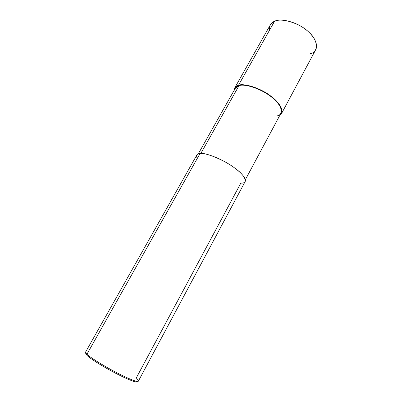 <?xml version="1.0" encoding="UTF-8"?>
<svg xmlns="http://www.w3.org/2000/svg" width="402" height="402" viewBox="0 0 402 402"><rect width="100%" height="100%" fill="white"/><g stroke="black" fill="none" stroke-linecap="round" stroke-linejoin="round"><path stroke-width="0.6" d="M310.279 53.727C318.721 51.969 318.429 40.461 308.751 32.075C300.133 23.326 281.345 17.497 274.586 21.231L238.532 85.209L234.803 87.782L234.215 90.184C234.336 87.586 235.778 85.927 238.532 85.209L239.024 85.616L238.532 85.209L274.586 21.231C280.249 18.341 294.465 21.276 304.078 28.301C312.982 34.361 318.781 43.964 315.731 49.657L281.571 113.495C284.003 108.967 277.385 100.219 268.069 94.168C257.963 87.224 243.768 83.309 238.532 85.209C244.19 83.043 260.511 88.174 270.445 95.832C280.058 102.58 285.229 112.409 279.862 115.273L281.571 113.495M234.803 87.782L270.4 24.733L274.586 21.231C270.802 22.768 269.129 25.733 269.576 30.115M85.827 353.75L87.234 355.629L86.912 354.268L200.07 153.463C204.804 152.695 218.949 157.715 229.597 164.549C239.361 170.574 246.893 178.332 245.175 181.523L138.313 381.237C137.655 382.508 127.158 378.176 116.012 372.317C103.701 365.941 89.922 357.262 86.912 354.268C89.822 357.127 102.214 365.031 114.188 371.353C125.092 377.161 135.293 381.619 137.856 381.463C138.826 381.217 138.213 380.197 136.022 378.408L240.843 183.101C248.496 183.729 245.828 175.885 234.838 168.111C224.788 160.323 205.658 152.348 200.07 153.463C196.819 153.715 195.885 155.378 197.256 158.453M276.179 116.027C284.053 115.394 282.656 105.826 272.621 97.932C263.566 89.842 245.099 83.179 239.024 85.616C244.14 83.772 257.978 87.591 267.817 94.359C276.893 100.254 283.345 108.781 280.973 113.193L245.361 179.709M198.297 153.835L235.376 88.128L239.024 85.616L200.834 153.428L239.024 85.616C235.562 86.53 234.26 88.832 235.135 92.525M136.831 381.789L136.484 381.9C133.972 382.061 124.107 377.764 113.58 372.162C102.018 366.061 90.053 358.413 87.234 355.629C90.219 358.634 104.379 367.493 116.409 373.644C127.354 379.352 137.499 383.327 136.961 381.408M196.869 154.966C197.417 154.087 198.482 153.584 200.07 153.463L86.912 354.268C85.812 353.273 85.345 352.584 85.5 352.202L196.869 154.966M85.556 352.71L86.912 354.268L87.234 355.629L85.922 354.102L85.556 352.71M137.856 381.463L136.484 381.9"/></g></svg>
